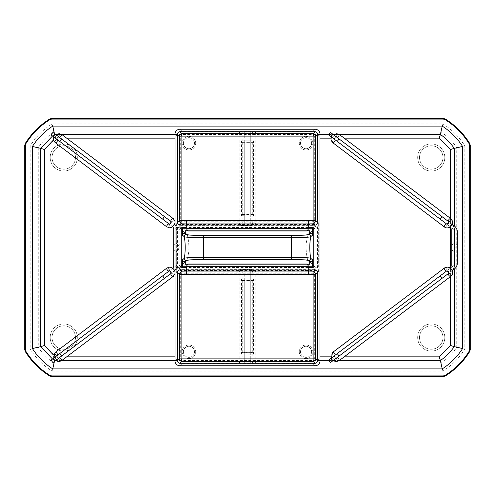 <?xml version="1.0" encoding="UTF-8"?>
<svg xmlns="http://www.w3.org/2000/svg" width="495" height="495" viewBox="0 0 495 495"><rect width="100%" height="100%" fill="white"/><g stroke="black" fill="none" stroke-linecap="round" stroke-linejoin="round"><path stroke-width="0.37" stroke-dasharray="2.48 1.86" d="M203.68 235.329L203.68 259.671M291.32 259.671L291.32 235.329M313.224 260.11L318.316 260.03L318.316 234.97L313.224 234.89M318.316 234.97L318.316 222.168L176.684 222.168L176.684 272.832L181.776 267.572M313.224 267.572L318.316 272.832L318.316 260.03M318.316 272.832L176.684 272.832M52.538 359.011L54.605 360.552L55.811 356.852L66.652 356.852M61.751 134.448L54.605 134.448L54.407 133.539M52.538 135.989L54.605 134.448L55.811 138.148L53.454 140.005M61.751 360.552L54.605 360.552L54.407 361.461M469.551 351.518L469.699 351.555A75.203 75.203 0 0 1 445.271 375.977L443.291 376.386L51.709 376.386L49.766 375.835A75.061 75.061 0 0 1 25.449 351.518L24.892 349.569L24.892 145.431L25.449 143.482A75.061 75.061 0 0 1 49.766 119.165L51.709 118.614L443.291 118.614L445.234 119.165A75.061 75.061 0 0 1 469.551 143.482L470.108 145.431L470.108 349.569L469.551 351.518A75.061 75.061 0 0 1 445.234 375.835M469.551 143.482L469.699 143.445A75.203 75.203 0 0 0 445.271 119.023L445.234 119.165M49.766 119.165L49.729 119.023A75.203 75.203 0 0 0 25.301 143.445L25.449 143.482M25.449 351.518L25.301 351.555A75.203 75.203 0 0 0 49.729 375.977L49.766 375.835M52.13 371.101L442.87 371.101C451.836 365.434 459.15 358.114 464.817 349.154L464.817 145.846C459.15 136.886 451.836 129.566 442.87 123.899L52.13 123.899C43.164 129.566 35.85 136.886 30.183 145.846L30.183 349.154C35.85 358.114 43.164 365.434 52.13 371.101L53.825 363.014C47.712 358.757 42.527 353.566 38.27 347.453L30.183 349.154M44.426 345.473L38.27 347.453L38.27 147.547C42.527 141.434 47.712 136.243 53.825 131.986L441.175 131.986C447.288 136.243 452.473 141.434 456.73 147.547L456.73 347.453C452.473 353.566 447.288 358.757 441.175 363.014L53.825 363.014L55.811 356.852L44.426 345.473L44.426 149.527L55.811 138.148L439.189 138.148L450.574 149.527L450.574 345.473L439.189 356.852L55.811 356.852L53.454 354.995M439.189 356.852L441.175 363.014L442.87 371.101M450.574 345.473L456.73 347.453L464.817 349.154M450.574 149.527L456.73 147.547L464.817 145.846M439.189 138.148L441.175 131.986L442.87 123.899M66.652 138.148L55.811 138.148L53.825 131.986L52.13 123.899M44.426 149.527L38.27 147.547L30.183 145.846M315.983 227.106L315.989 224.532L179.011 224.532L179.011 270.468L315.989 270.468L315.847 227.106L315.983 267.894M50.199 337.522A13.563 13.563 0 0 1 63.762 323.953A13.563 13.563 0 0 1 77.325 337.522A13.563 13.563 0 0 1 63.762 351.085A13.563 13.563 0 0 1 50.199 337.522A13.563 13.563 0 0 1 63.762 323.953A13.563 13.563 0 0 1 77.325 337.522A13.563 13.563 0 0 1 63.762 351.085A13.563 13.563 0 0 1 50.199 337.522M417.675 337.522A13.563 13.563 0 0 1 431.238 323.953A13.563 13.563 0 0 1 444.801 337.522A13.563 13.563 0 0 1 431.238 351.085A13.563 13.563 0 0 1 417.675 337.522A13.563 13.563 0 0 1 431.238 323.953A13.563 13.563 0 0 1 444.801 337.522A13.563 13.563 0 0 1 431.238 351.085A13.563 13.563 0 0 1 417.675 337.522M50.199 157.478A13.563 13.563 0 0 1 63.762 143.915A13.563 13.563 0 0 1 77.325 157.478A13.563 13.563 0 0 1 63.762 171.047A13.563 13.563 0 0 1 50.199 157.478A13.563 13.563 0 0 1 63.762 143.915A13.563 13.563 0 0 1 77.325 157.478A13.563 13.563 0 0 1 63.762 171.047A13.563 13.563 0 0 1 50.199 157.478M417.675 157.478A13.563 13.563 0 0 1 431.238 143.915A13.563 13.563 0 0 1 444.801 157.478A13.563 13.563 0 0 1 431.238 171.047A13.563 13.563 0 0 1 417.675 157.478A13.563 13.563 0 0 1 431.238 143.915A13.563 13.563 0 0 1 444.801 157.478A13.563 13.563 0 0 1 431.238 171.047A13.563 13.563 0 0 1 417.675 157.478M75.475 337.522A11.713 11.713 0 0 1 63.762 349.235A11.713 11.713 0 0 1 52.049 337.522A11.713 11.713 0 0 1 63.762 325.803A11.713 11.713 0 0 1 75.475 337.522A11.713 11.713 0 0 0 63.762 325.803A11.713 11.713 0 0 0 52.049 337.522A11.713 11.713 0 0 0 63.762 349.235A11.713 11.713 0 0 0 75.475 337.522M442.951 337.522A11.713 11.713 0 0 1 431.238 349.235A11.713 11.713 0 0 1 419.525 337.522A11.713 11.713 0 0 1 431.238 325.803A11.713 11.713 0 0 1 442.951 337.522A11.713 11.713 0 0 0 431.238 325.803A11.713 11.713 0 0 0 419.525 337.522A11.713 11.713 0 0 0 431.238 349.235A11.713 11.713 0 0 0 442.951 337.522M442.951 157.478A11.713 11.713 0 0 1 431.238 169.197A11.713 11.713 0 0 1 419.525 157.478A11.713 11.713 0 0 1 431.238 145.765A11.713 11.713 0 0 1 442.951 157.478A11.713 11.713 0 0 0 431.238 145.765A11.713 11.713 0 0 0 419.525 157.478A11.713 11.713 0 0 0 431.238 169.197A11.713 11.713 0 0 0 442.951 157.478M75.475 157.478A11.713 11.713 0 0 1 63.762 169.197A11.713 11.713 0 0 1 52.049 157.478A11.713 11.713 0 0 1 63.762 145.765A11.713 11.713 0 0 1 75.475 157.478A11.713 11.713 0 0 0 63.762 145.765A11.713 11.713 0 0 0 52.049 157.478A11.713 11.713 0 0 0 63.762 169.197A11.713 11.713 0 0 0 75.475 157.478M309.697 233.188L315.847 227.106L315.989 224.532M315.847 227.106L315.847 224.643L309.703 230.726M307.29 230.726L187.71 230.726M185.297 230.726L179.011 224.532M185.303 233.188L179.153 227.106L179.153 224.643L179.017 227.106M185.303 261.812L179.153 267.894L179.153 227.106M187.246 234.692C189.43 243.231 189.43 251.769 187.246 260.308M185.297 264.274L179.011 270.468M307.29 264.274L187.71 264.274M315.989 270.468L315.847 267.894L315.847 270.357L309.703 264.274M179.153 270.357L179.153 267.894L179.153 270.357M309.697 261.812L315.847 267.894M307.754 260.308C305.57 251.769 305.57 243.231 307.754 234.692M308.038 228.251L186.962 228.251M313.224 227.428L318.316 222.168M176.684 222.168L181.776 227.428M181.776 234.89L176.684 234.97M176.684 260.03L181.776 260.11M186.962 266.749L308.038 266.749M174.995 134.176L176.993 136.175L176.993 221.661A3.7 3.694 -134.5 0 0 180.626 225.361L180.694 221.661L176.993 221.661L176.022 222.614L177.42 226.951A3.706 3.7 135.5 0 0 178.732 227.217L181.776 227.378M306.058 149.973A6.782 6.782 0 0 1 299.277 143.191A6.782 6.782 0 0 1 306.058 136.41A6.782 6.782 0 0 1 312.84 143.191A6.782 6.782 0 0 1 306.058 149.973A6.782 6.782 0 0 1 299.277 143.191A6.782 6.782 0 0 1 306.058 136.41A6.782 6.782 0 0 1 312.84 143.191A6.782 6.782 0 0 1 306.058 149.973M188.942 149.973A6.782 6.782 0 0 1 182.16 143.191A6.782 6.782 0 0 1 188.942 136.41A6.782 6.782 0 0 1 195.723 143.191A6.782 6.782 0 0 1 188.942 149.973A6.782 6.782 0 0 1 182.16 143.191A6.782 6.782 0 0 1 188.942 136.41A6.782 6.782 0 0 1 195.723 143.191A6.782 6.782 0 0 1 188.942 149.973M306.058 358.59A6.782 6.782 0 0 1 299.277 351.809A6.782 6.782 0 0 1 306.058 345.027A6.782 6.782 0 0 1 312.84 351.809A6.782 6.782 0 0 1 306.058 358.59A6.782 6.782 0 0 1 299.277 351.809A6.782 6.782 0 0 1 306.058 345.027A6.782 6.782 0 0 1 312.84 351.809A6.782 6.782 0 0 1 306.058 358.59M188.942 358.59A6.782 6.782 0 0 1 182.16 351.809A6.782 6.782 0 0 1 188.942 345.027A6.782 6.782 0 0 1 195.723 351.809A6.782 6.782 0 0 1 188.942 358.59A6.782 6.782 0 0 1 182.16 351.809A6.782 6.782 0 0 1 188.942 345.027A6.782 6.782 0 0 1 195.723 351.809A6.782 6.782 0 0 1 188.942 358.59M306.058 346.259A5.55 5.55 0 0 1 311.609 351.809A5.55 5.55 0 0 1 306.058 357.359A5.55 5.55 0 0 1 300.508 351.809A5.55 5.55 0 0 1 306.058 346.259A5.55 5.55 0 0 0 300.508 351.809A5.55 5.55 0 0 0 306.058 357.359A5.55 5.55 0 0 0 311.609 351.809A5.55 5.55 0 0 0 306.058 346.259M306.058 137.641A5.55 5.55 0 0 1 311.609 143.191A5.55 5.55 0 0 1 306.058 148.741A5.55 5.55 0 0 1 300.508 143.191A5.55 5.55 0 0 1 306.058 137.641A5.55 5.55 0 0 0 300.508 143.191A5.55 5.55 0 0 0 306.058 148.741A5.55 5.55 0 0 0 311.609 143.191A5.55 5.55 0 0 0 306.058 137.641M188.942 137.641A5.55 5.55 0 0 1 194.492 143.191A5.55 5.55 0 0 1 188.942 148.741A5.55 5.55 0 0 1 183.391 143.191A5.55 5.55 0 0 1 188.942 137.641A5.55 5.55 0 0 0 183.391 143.191A5.55 5.55 0 0 0 188.942 148.741A5.55 5.55 0 0 0 194.492 143.191A5.55 5.55 0 0 0 188.942 137.641M188.942 346.259A5.55 5.55 0 0 1 194.492 351.809A5.55 5.55 0 0 1 188.942 357.359A5.55 5.55 0 0 1 183.391 351.809A5.55 5.55 0 0 1 188.942 346.259A5.55 5.55 0 0 0 183.391 351.809A5.55 5.55 0 0 0 188.942 357.359A5.55 5.55 0 0 0 194.492 351.809A5.55 5.55 0 0 0 188.942 346.259M186.584 227.459L186.615 221.766L308.385 221.766L308.416 227.459M181.776 267.622L178.732 267.783A3.706 3.7 44.5 0 0 177.42 268.049L176.022 272.386L176.993 273.339L180.694 273.339L180.626 269.639A3.7 3.694 -45.5 0 0 176.993 273.339L176.993 358.825L174.995 360.824M308.416 267.541L308.385 273.234L318.007 273.339A3.7 3.694 45.5 0 0 314.375 269.639L314.306 358.825L313.075 360.057L181.925 360.057L180.694 358.825L180.694 273.339L186.615 273.234L186.584 267.541M314.306 358.825L318.007 358.825L318.007 273.339L318.978 272.386L317.58 268.049A3.706 3.7 135.5 0 0 316.268 267.783L313.224 267.622M320.005 360.824L318.007 358.825C317.71 361.814 316.07 363.46 313.075 363.757L181.925 363.757C178.93 363.46 177.29 361.814 176.993 358.825L180.694 358.825M186.615 221.766L180.694 221.661L180.694 136.175L181.925 134.943L313.075 134.943L313.075 131.243C316.07 131.54 317.71 133.186 318.007 136.175L320.005 134.176M313.224 267.733L313.224 227.267L316.268 227.217L314.375 225.361A3.7 3.694 134.5 0 0 318.007 221.661L314.306 221.661L314.375 225.361L180.626 225.361L178.732 227.217M308.175 266.749L308.168 266.304L186.832 266.304L186.825 266.749M186.825 228.251L186.832 228.696L308.168 228.696L308.175 228.251M181.776 267.733L181.776 227.267M177.42 226.951L177.42 268.049M316.268 227.217A3.706 3.7 44.5 0 0 317.58 226.951L318.978 222.614L318.007 221.661L318.007 136.175L314.306 136.175L314.306 221.661L308.385 221.766M317.58 268.049L317.58 226.951M180.694 136.175L176.993 136.175C177.29 133.186 178.93 131.54 181.925 131.243L313.075 131.243L315.074 129.244M58.391 136.546L56.665 135.246L58.391 136.546L56.665 135.246L58.391 136.546L56.529 139.002L54.809 137.703L56.529 139.002L54.809 137.703L56.529 139.002L58.391 136.546M56.529 355.998L54.809 357.297L56.529 355.998L54.809 357.297L56.529 355.998L58.391 358.454L56.665 359.754L58.391 358.454L56.665 359.754L58.391 358.454L56.529 355.998M164.476 216.631L55.626 134.461L53.769 134.987L54.753 134.708L53.769 134.987L54.753 134.708L53.769 134.987L53.769 136.917L53.769 134.987L53.769 136.917L54.809 137.703L51.065 134.875L52.922 132.419L55.626 134.461L54.753 134.708L53.769 136.014L53.769 136.917L54.809 137.703L53.769 136.917L53.769 136.014L53.769 136.917L171.982 226.159L169.507 224.297L171.369 221.834L164.476 216.631L162.62 219.093M55.564 360.589L174.302 270.92L171.369 273.166L169.507 270.703L171.982 268.841L59.728 353.579L51.065 360.125L52.922 362.581L56.665 359.754L54.809 357.297L53.769 358.083L54.809 357.297L56.665 359.754L54.809 357.297L56.665 359.754L55.626 360.539L56.665 359.754L55.626 360.539L53.769 360.014L53.769 358.986L53.769 360.014L53.769 358.986L53.769 360.014L55.626 360.539L53.769 360.014L54.753 360.292L53.769 358.986L53.769 358.083L53.769 360.014L55.626 360.539L54.753 360.292L53.769 358.986L53.769 358.083L53.769 360.014L53.708 358.126M55.564 134.411L54.753 134.708L53.769 136.014M53.769 134.987L55.626 134.461L53.769 134.987L53.708 136.874M173.696 265.394L173.696 249.814L176.715 251.553L176.715 265.264L176.715 251.553L173.696 249.814L173.696 265.394A4.319 4.319 0 0 1 172.433 268.445L174.302 270.92L172.433 268.445A4.319 4.319 0 0 0 172.736 268.111A4.319 4.319 0 0 1 171.982 268.841L176.715 265.264L171.982 268.841A4.319 4.319 0 0 0 173.696 265.394L173.696 229.606L173.696 245.186L176.715 243.447L176.715 229.736L171.982 226.159L176.715 229.736L176.715 243.447L173.696 245.186L173.696 229.606A4.319 4.319 0 0 0 171.982 226.159A4.319 4.319 0 0 1 173.696 229.606A4.319 4.319 0 0 0 172.433 226.555L174.302 224.08L173.838 223.703L174.302 224.08L172.433 226.555A4.319 4.319 0 0 1 172.736 226.889M174.995 270.214A7.4 7.4 0 0 0 176.777 265.394A7.4 7.4 0 0 1 174.302 270.92A7.4 7.4 0 0 0 174.667 270.573M174.698 270.654L176.857 269.02A7.4 7.4 0 0 0 179.803 263.117L179.803 231.883A7.4 7.4 0 0 0 176.857 225.98L173.838 223.703A7.4 7.4 0 0 1 176.777 229.606L176.777 265.394A7.4 7.4 0 0 1 173.838 271.297A7.4 7.4 0 0 0 176.777 265.394L176.777 229.606A7.4 7.4 0 0 0 174.995 224.786M174.667 224.427A7.4 7.4 0 0 0 174.302 224.08A7.4 7.4 0 0 1 176.777 229.606A7.4 7.4 0 0 0 173.838 223.703L174.698 224.346M55.626 134.461L56.665 135.246L54.809 137.703L56.665 135.246L54.809 137.703L56.665 135.246L55.626 134.461M174.995 270.425L176.857 269.02A7.4 7.4 0 0 0 179.803 263.117L179.803 231.883A7.4 7.4 0 0 0 176.857 225.98L174.995 224.575M179.803 247.5L179.803 243.8L179.803 247.5M169.507 270.703L171.369 273.166L169.507 270.703M171.369 221.834L169.507 224.297L171.369 221.834M55.626 360.539L54.753 360.292L53.769 358.986L54.753 360.292L55.626 360.539M53.479 140.097L53.534 137.381L55.564 134.417L58.596 133.31L61.411 134.195A1.85 0.965 127.1 0 0 59.53 135.085A1.85 0.965 127.1 0 0 59.183 137.146A1.85 0.965 127 0 0 61.071 136.249A1.85 0.965 127 0 0 61.411 134.195L61.411 134.195A1.85 0.965 -53 0 0 59.53 135.085A1.85 0.965 -53 0 0 59.183 137.146C57.531 137.251 56.913 138.068 57.327 139.609A1.85 0.965 -52.9 0 0 55.44 140.5A1.85 0.965 -52.9 0 0 55.1 142.56A1.85 0.965 127 0 1 55.44 140.5A1.85 0.965 127 0 1 57.327 139.609A1.85 0.965 -52.9 0 1 56.981 141.663A1.85 0.965 -52.9 0 1 55.1 142.56L166.994 227.032A1.85 0.965 127.1 0 1 167.341 224.971A1.85 0.965 127.1 0 1 169.222 224.08L57.327 139.609L169.222 224.08C170.874 223.975 171.493 223.152 171.078 221.618L59.183 137.146L171.078 221.618A1.85 0.965 -52.9 0 0 172.965 220.721A1.85 0.965 -52.9 0 0 173.312 218.666A1.85 0.965 -52.9 0 0 171.425 219.557A1.85 0.965 -52.9 0 0 171.078 221.618A1.85 0.965 127.1 0 0 172.965 220.721A1.85 0.965 127.1 0 0 173.312 218.666M171.301 273.085L171.078 273.382C171.431 271.767 170.812 270.944 169.222 270.92A1.85 0.965 53 0 0 168.882 268.865A1.85 0.965 53 0 0 166.994 267.968A1.85 0.965 -127 0 0 167.341 270.029A1.85 0.965 -127 0 0 169.222 270.92A1.85 0.965 -127 0 0 168.882 268.865A1.85 0.965 -127 0 0 166.994 267.968L55.1 352.44A1.85 0.965 -127 0 0 55.44 354.5A1.85 0.965 -127 0 0 57.327 355.391L169.222 270.92L57.327 355.391C56.974 357.013 57.593 357.829 59.183 357.854A1.85 0.965 -127 0 0 59.53 359.914A1.85 0.965 -127 0 0 61.411 360.805A1.85 0.965 53 0 1 59.53 359.914A1.85 0.965 53 0 1 59.183 357.854A1.85 0.965 -127.1 0 1 61.071 358.751A1.85 0.965 -127.1 0 1 61.411 360.805L173.312 276.334A1.85 0.965 53 0 1 171.425 275.443A1.85 0.965 53 0 1 171.078 273.382L59.183 357.854L171.078 273.382A1.85 0.965 53 0 1 172.965 274.279A1.85 0.965 53 0 1 173.312 276.334L174.933 273.871L174.698 270.647L172.402 267.888L169.81 267.083M335.907 136.546L334.187 135.246L335.907 136.546L334.187 135.246L335.907 136.546L334.051 139.002L332.324 137.703L334.051 139.002L332.324 137.703L334.051 139.002L335.907 136.546M334.051 355.998L332.324 357.297L334.051 355.998L332.324 357.297L334.051 355.998L335.907 358.454L334.187 359.754L335.907 358.454L334.187 359.754L335.907 358.454L334.051 355.998M441.998 216.631L333.147 134.461L331.285 134.987L332.269 134.708L331.285 134.987L332.269 134.708L331.285 134.987L331.285 136.917L331.285 134.987L331.285 136.917L332.324 137.703L328.581 134.875L330.437 132.419L333.147 134.461L332.269 134.708L331.285 136.014L331.285 136.917L332.324 137.703L331.285 136.917L331.285 136.014L331.285 136.917L447.028 224.297L449.497 226.159L447.028 224.297L448.885 221.834L441.998 216.631L440.135 219.093M333.086 360.589L451.353 271.297L448.885 273.166L447.028 270.703L449.497 268.841L328.581 360.125L330.437 362.581L334.187 359.754L332.324 357.297L331.285 358.083L332.324 357.297L334.187 359.754L332.324 357.297L334.187 359.754L333.147 360.539L334.187 359.754L333.147 360.539L331.285 360.014L331.285 358.083L331.285 360.014L333.147 360.539L332.269 360.292L331.285 358.986L331.285 358.083L331.285 360.014L332.269 360.292L331.285 358.986M333.086 134.411L332.269 134.708L331.285 136.014M331.285 134.987L333.147 134.461L331.285 134.987L331.229 136.874M450.252 268.111A4.319 4.319 0 0 1 449.955 268.445L451.824 270.92L449.955 268.445A4.319 4.319 0 0 0 451.217 265.394L451.217 249.814L454.237 251.553L454.237 265.264L454.237 251.553L451.217 249.814L451.217 265.394A4.319 4.319 0 0 1 449.497 268.841L454.237 265.264L449.497 268.841A4.319 4.319 0 0 0 451.217 265.394L451.217 229.606L451.217 245.186L454.237 243.447L454.237 229.736L449.497 226.159L454.237 229.736L454.237 243.447L451.217 245.186L451.217 229.606A4.319 4.319 0 0 0 449.497 226.159A4.319 4.319 0 0 1 451.217 229.606A4.319 4.319 0 0 0 449.955 226.555L451.824 224.08L451.353 223.703L451.824 224.08L449.955 226.555A4.319 4.319 0 0 1 450.252 226.889M331.229 358.126L331.285 360.014L332.269 360.292M452.213 270.654L454.379 269.02A7.4 7.4 0 0 0 457.318 263.117L457.318 231.883A7.4 7.4 0 0 0 454.379 225.98L451.353 223.703A7.4 7.4 0 0 1 454.299 229.606L454.299 265.394A7.4 7.4 0 0 1 451.353 271.297A7.4 7.4 0 0 0 454.299 265.394A7.4 7.4 0 0 1 451.824 270.92A7.4 7.4 0 0 0 452.183 270.573M452.183 224.427A7.4 7.4 0 0 0 451.824 224.08A7.4 7.4 0 0 1 454.299 229.606A7.4 7.4 0 0 0 451.353 223.703L452.213 224.346M333.147 134.461L334.187 135.246L332.324 137.703L334.187 135.246L332.324 137.703L334.187 135.246L333.147 134.461M457.318 247.5L457.318 243.8L457.318 247.5M447.028 270.703L448.885 273.166L447.028 270.703M448.885 221.834L447.028 224.297L448.885 221.834M447.09 224.21L446.744 224.08C448.39 223.975 449.008 223.152 448.6 221.618A1.85 0.965 127.1 0 0 450.481 220.721A1.85 0.965 127.1 0 0 450.827 218.666A1.85 0.965 -53 0 0 448.94 219.557A1.85 0.965 -53 0 0 448.6 221.618A1.85 0.965 -53 0 0 450.481 220.721A1.85 0.965 -53 0 0 450.827 218.666L338.933 134.195A1.85 0.965 -53 0 0 337.046 135.085A1.85 0.965 -53 0 0 336.705 137.146L448.6 221.618L336.705 137.146A1.85 0.965 127.1 0 0 338.586 136.249A1.85 0.965 127.1 0 0 338.933 134.195A1.85 0.965 127.1 0 0 337.046 135.085A1.85 0.965 127.1 0 0 336.705 137.146C335.053 137.251 334.434 138.068 334.843 139.609L446.744 224.08L334.843 139.609A1.85 0.965 -52.9 0 1 334.502 141.663A1.85 0.965 -52.9 0 1 332.615 142.56L444.51 227.032A1.85 0.965 127 0 1 444.857 224.971A1.85 0.965 127 0 1 446.744 224.08A1.85 0.965 127 0 1 446.397 226.135A1.85 0.965 127 0 1 444.51 227.032L447.325 227.917L450.363 226.809L452.387 223.845L452.449 221.129M448.823 273.085L448.6 273.382C448.946 271.767 448.328 270.944 446.744 270.92A1.85 0.965 52.9 0 0 446.397 268.865A1.85 0.965 52.9 0 0 444.51 267.968A1.85 0.965 -127 0 0 444.857 270.029A1.85 0.965 -127 0 0 446.744 270.92A1.85 0.965 -127 0 0 446.397 268.865A1.85 0.965 -127 0 0 444.51 267.968L332.615 352.44A1.85 0.965 -127 0 0 332.962 354.5A1.85 0.965 -127 0 0 334.843 355.391L446.744 270.92L334.843 355.391C334.496 357.013 335.115 357.829 336.705 357.854A1.85 0.965 -127 0 0 337.046 359.914A1.85 0.965 -127 0 0 338.933 360.805A1.85 0.965 53 0 1 337.046 359.914A1.85 0.965 53 0 1 336.705 357.854L336.705 357.854A1.85 0.965 -127 0 1 338.586 358.751A1.85 0.965 -127 0 1 338.933 360.805L450.827 276.334A1.85 0.965 53 0 1 448.94 275.443A1.85 0.965 53 0 1 448.6 273.382L336.705 357.854L448.6 273.382A1.85 0.965 53 0 1 450.481 274.279A1.85 0.965 53 0 1 450.827 276.334L452.449 273.871L452.213 270.647L449.924 267.888L447.325 267.083M253.434 142.337L241.566 142.337L253.434 142.337L253.434 140.772L252.834 140.772L252.834 134.621L255.915 134.621L255.915 222.144L252.834 222.144L252.128 225.646L239.784 225.646L242.872 225.646L242.166 222.144L239.085 222.144L239.784 225.646L239.784 131.119L242.872 131.119L242.166 134.621L239.085 134.621L239.085 222.144M241.566 142.337L241.566 140.772L253.446 140.772L253.446 215.993L252.834 215.993L252.834 222.144M252.747 142.616L252.747 214.149L253.434 214.428L253.446 215.993L242.179 215.709L252.128 215.987L252.128 225.646M242.166 222.144L242.166 215.993L241.554 215.993L242.179 215.709M253.434 214.428L241.566 214.428L241.566 215.993L241.554 140.772L242.166 140.772L242.166 134.621M244.716 142.622L244.716 214.143L241.566 214.428M244.716 214.143L252.747 214.149M252.834 134.621L252.128 131.119L239.784 131.119L239.085 134.621M252.821 141.056L252.128 140.778L252.128 131.119M242.179 141.056L242.872 140.778L242.872 131.144L252.128 131.144M255.915 134.621L255.216 131.119L255.216 225.646L255.915 222.144M252.821 215.709L252.128 215.987M242.872 215.987L242.872 225.646M242.872 225.627L252.128 225.627M242.872 140.778L252.128 140.778M253.434 280.572L241.566 280.572L253.434 280.572L253.434 279.007L252.834 279.007L252.834 272.856L255.915 272.856L255.915 360.379L252.834 360.379L252.128 363.881L239.784 363.881L242.872 363.881L242.166 360.379L239.085 360.379L239.784 363.881L239.784 269.354L242.872 269.354L242.166 272.856L239.085 272.856L239.085 360.379M241.566 280.572L241.566 279.007L253.446 279.007L253.446 354.228L252.834 354.228L252.834 360.379M252.747 280.851L252.747 352.384L253.434 352.663L253.446 354.228L242.179 353.944L252.128 354.222L252.128 363.881M242.166 360.379L242.166 354.228L241.554 354.228L242.179 353.944M253.434 352.663L241.566 352.663L241.566 354.228L241.554 279.007L242.166 279.007L242.166 272.856M244.716 280.857L244.716 352.378L241.566 352.663M244.716 352.378L252.747 352.384M252.834 272.856L252.128 269.354L239.784 269.354L239.085 272.856M252.821 279.291L252.128 279.013L252.128 269.354M242.179 279.291L242.872 279.013L242.872 269.373L252.128 269.373M255.915 272.856L255.216 269.354L255.216 363.881L255.915 360.379M252.821 353.944L252.128 354.222M242.872 354.222L242.872 363.881M242.872 363.856L252.128 363.856M242.872 279.013L252.128 279.013M450.574 276.526L450.574 267.659M450.574 227.341L450.574 218.474M344.167 138.148L330.889 138.148M320.005 138.148L174.995 138.148M174.995 356.852L320.005 356.852M330.889 356.852L344.167 356.852M174.995 360.552L320.005 360.552M328.903 360.552L339.273 360.552M454.268 269.101L454.268 225.899M339.273 134.448L328.903 134.448M320.005 134.448L174.995 134.448M176.022 222.614L176.022 272.386M313.075 134.943L314.306 136.175M186.615 273.234L308.385 273.234M177.055 225.176L177.055 269.825M178.732 267.783L180.626 269.639L314.375 269.639L316.268 267.783M313.075 360.057L313.075 363.757L315.074 365.756M181.925 360.057L181.925 363.757L179.926 365.756M308.23 227.465L186.77 227.465M308.23 267.535L186.77 267.535M318.978 272.386L318.978 222.614M317.945 269.825L317.945 225.176M181.925 134.943L181.925 131.243L179.926 129.244M59.728 141.422L61.59 138.959M162.62 275.907L164.476 278.369M61.59 356.041L59.728 353.579M169.575 224.21L169.222 224.08A1.85 0.965 127 0 1 168.882 226.135A1.85 0.965 127 0 1 166.994 227.032L169.81 227.917L172.848 226.809L174.871 223.845L174.933 221.129M169.222 224.08A1.85 0.965 -52.9 0 1 168.882 226.135A1.85 0.965 -52.9 0 1 166.994 227.032M171.078 273.382A1.85 0.965 -127 0 1 172.965 274.279A1.85 0.965 -127 0 1 173.312 276.334M57.327 355.391A1.85 0.965 53 0 0 56.981 353.337A1.85 0.965 53 0 0 55.1 352.44A1.85 0.965 53 0 0 55.44 354.5A1.85 0.965 53 0 0 57.327 355.391C56.913 356.932 57.531 357.749 59.183 357.854M337.25 141.422L339.106 138.959M440.135 275.907L441.998 278.369M339.106 356.041L337.25 353.579M334.843 139.609A1.85 0.965 -52.9 0 0 332.962 140.5A1.85 0.965 -52.9 0 0 332.615 142.56A1.85 0.965 127 0 1 332.962 140.5A1.85 0.965 127 0 1 334.843 139.609C334.496 137.987 335.115 137.171 336.705 137.146M446.744 224.08A1.85 0.965 -52.9 0 1 446.397 226.135A1.85 0.965 -52.9 0 1 444.51 227.032M448.6 273.382A1.85 0.965 -127 0 1 450.481 274.279A1.85 0.965 -127 0 1 450.827 276.334M334.843 355.391A1.85 0.965 53 0 0 334.502 353.337A1.85 0.965 53 0 0 332.615 352.44A1.85 0.965 53 0 0 332.962 354.5A1.85 0.965 53 0 0 334.843 355.391C334.434 356.932 335.053 357.749 336.705 357.854M250.284 142.622L250.284 214.143M250.284 131.293L250.284 225.472M250.284 225.559L250.284 215.993M244.716 215.993L244.716 225.559M250.284 140.772L250.284 131.206M244.716 131.206L244.716 140.772M242.253 142.616L242.253 214.149M244.716 131.293L244.716 225.472M250.284 280.857L250.284 352.378M250.284 269.528L250.284 363.707M250.284 363.794L250.284 354.228M244.716 354.228L244.716 363.794M250.284 279.007L250.284 269.441M244.716 269.441L244.716 279.007M242.253 280.851L242.253 352.384M244.716 269.528L244.716 363.707M179.803 243.8A5.068 5.068 0 0 0 179.803 251.2M57.327 139.609C56.974 137.987 57.593 137.171 59.183 137.146M53.769 136.725L55.44 134.51M174.995 221.42L174.995 223.319M55.44 360.49L53.769 358.275M174.995 271.681L174.995 273.58M55.1 352.44L53.479 354.909L53.714 358.132L56.003 360.892L58.602 361.69M169.222 270.92L169.575 270.79M457.318 243.8A5.068 5.068 0 0 0 457.318 251.2M331.285 136.725L332.962 134.51M338.933 134.195L336.117 133.31L333.079 134.417L331.056 137.381L330.994 140.097M332.962 360.49L331.285 358.275M332.615 352.44L330.994 354.909L331.229 358.132L333.525 360.892L336.117 361.69M446.744 270.92L447.09 270.79"/><path stroke-width="0.74" d="M469.173 351.233L469.631 349.612L470.25 349.612L469.699 351.555A75.203 75.203 0 0 1 445.271 375.977L444.949 375.457A74.59 74.59 0 0 0 469.173 351.233L469.699 351.555L470.25 349.612L470.25 145.388L469.699 143.445A75.203 75.203 0 0 0 445.271 119.023L443.328 118.466L51.672 118.466L49.729 119.023A75.203 75.203 0 0 0 25.301 143.445L24.75 145.388L24.75 349.612L25.301 351.555A75.203 75.203 0 0 0 49.729 375.977L51.672 376.534L443.328 376.534L445.271 375.977L443.328 376.534L443.328 375.915L444.949 375.457M310.532 261.812L309.697 261.812L307.754 260.308C306.139 259.906 300.663 259.689 291.32 259.671L203.68 259.671C194.337 259.689 188.861 259.906 187.246 260.308L185.303 261.812L184.468 261.812C183.218 261.657 182.612 260.958 182.636 259.702L184.369 258.173C185.458 251.058 185.458 243.942 184.369 236.827L184.369 236.827A1.85 1.844 -63.1 0 1 186.194 234.698C187.859 235.125 193.644 235.348 203.538 235.373L203.631 237.625L203.723 235.373L291.277 235.373L291.277 257.375L203.631 257.375L203.538 259.627L203.723 237.625L291.369 237.625C302.352 237.557 308.769 237.297 310.631 236.827C309.542 243.942 309.542 251.058 310.631 258.173L312.364 259.702C312.388 260.958 311.782 261.657 310.532 261.812L308.806 260.302C307.141 259.875 301.356 259.652 291.462 259.627L291.369 257.375C302.352 257.443 308.769 257.703 310.631 258.173L310.631 258.173A1.85 1.844 116.9 0 1 308.806 260.302A1.85 1.844 -49.5 0 0 310.631 258.173C309.53 251.058 309.53 243.942 310.631 236.827L310.631 236.827A1.85 1.844 -130.5 0 0 308.806 234.698L308.806 234.698A1.85 1.844 63.1 0 1 310.631 236.827L312.364 235.298C312.388 234.042 311.782 233.343 310.532 233.188L309.697 233.188L307.754 234.692C306.139 235.094 300.663 235.311 291.32 235.329L203.68 235.329C194.337 235.311 188.861 235.094 187.246 234.692L185.303 233.188L184.468 233.188L186.194 234.698A1.85 1.844 130.5 0 0 184.369 236.827C185.47 243.942 185.47 251.058 184.369 258.173L184.369 258.173A1.85 1.844 49.5 0 0 186.194 260.302A1.85 1.844 -116.9 0 1 184.369 258.173C186.231 257.703 192.648 257.443 203.631 257.375L203.631 237.625C192.648 237.557 186.231 237.297 184.369 236.827L182.636 235.298L182.575 228.251L186.962 228.251M310.532 233.188L308.806 234.698C307.141 235.125 301.356 235.348 291.462 235.373L291.462 259.627M203.538 259.627C193.644 259.652 187.859 259.875 186.194 260.302L184.468 261.812M313.224 234.89L312.425 234.878L312.425 228.251L308.038 228.251M312.364 235.298L312.425 234.878M312.364 259.702L312.425 260.123L313.224 260.11M339.273 360.552L440.395 360.552L439.189 356.852L450.574 345.473L450.574 276.526M454.268 269.101L454.268 346.673L462.621 348.492A67.586 67.586 0 0 1 442.214 368.905L440.395 360.552C445.785 356.691 450.413 352.069 454.268 346.673L450.574 345.473M454.268 225.899L454.268 148.327L462.621 146.508L462.621 348.492M439.189 138.148L440.395 134.448C445.785 138.309 450.413 142.931 454.268 148.327L450.574 149.527L439.189 138.148L344.167 138.148M339.273 134.448L440.395 134.448L442.214 126.095A67.586 67.586 0 0 1 462.621 146.508M54.407 133.539L52.786 126.095L442.214 126.095M52.538 135.989L40.732 148.327L44.426 149.527L44.426 345.473L53.454 354.995M54.407 361.461L52.786 368.905A67.586 67.586 0 0 1 32.379 348.492L40.732 346.673L40.732 148.327L32.379 146.508A67.586 67.586 0 0 1 52.786 126.095M32.379 348.492L32.379 146.508M52.538 359.011L40.732 346.673L44.426 345.473M442.214 368.905L52.786 368.905M309.697 233.188L309.703 230.726L307.29 230.726M187.71 230.726L185.297 230.726L185.303 233.188M185.303 261.812L185.297 264.274L187.71 264.274M309.697 261.812L309.703 264.274L307.29 264.274M182.636 235.298C182.612 234.042 183.218 233.343 184.468 233.188M312.425 228.251L313.224 227.428M181.776 227.428L182.575 228.251M182.575 234.878L181.776 234.89M181.776 260.11L182.575 260.123L182.575 266.749L186.962 266.749M181.776 267.572L182.575 266.749M182.636 259.702L182.575 260.123M308.038 266.749L312.425 266.749L312.425 260.123M312.425 266.749L313.224 267.572M174.995 134.176L174.995 360.824A4.944 4.931 135 0 0 179.926 365.756L315.074 365.756A4.944 4.931 -135 0 0 320.005 360.824L320.005 134.176A4.944 4.931 -45 0 0 315.074 129.244L179.926 129.244A4.944 4.931 45 0 0 174.995 134.176M186.832 228.696L186.77 224.99L186.77 227.459L181.776 227.378L181.776 267.622L186.77 267.541L186.689 270.01A12.344 12.332 -90 0 1 186.473 270.004L179.97 269.893A2.469 2.469 45.5 0 0 177.464 272.355L177.464 360.824A2.469 2.469 -45 0 0 179.926 363.287L315.074 363.287L313.131 361.344L181.869 361.344L181.869 358.875L179.407 358.875A2.469 2.463 -135 0 0 181.869 361.344L179.926 363.287M308.175 266.749L308.23 267.535L313.224 267.622L313.224 227.378L308.23 227.459L308.175 228.251M177.464 134.176L179.407 136.125L181.869 136.125L181.869 220.671L179.407 220.671A2.469 2.463 -135.5 0 0 181.912 223.134L186.473 223.053L186.473 224.996L179.97 225.107A2.469 2.469 134.5 0 1 177.464 222.645L177.464 134.176A2.469 2.469 -135 0 1 179.926 131.713L315.074 131.713A2.469 2.469 135 0 1 317.536 134.176L317.536 222.645A2.469 2.469 -134.5 0 1 315.03 225.107L308.527 224.996L308.571 220.591L313.131 220.671L313.088 223.134L315.03 225.107M186.962 229.185A1.658 1.658 0 0 0 188.62 230.843L306.38 230.843A1.658 1.658 0 0 0 308.038 229.185L308.311 224.99A12.344 12.332 90 0 1 308.527 224.996M308.23 224.99L308.23 227.459M308.23 267.535L308.038 265.815A1.658 1.658 0 0 0 306.38 264.157L188.62 264.157A1.658 1.658 0 0 0 186.962 265.815L186.832 266.304M308.527 270.004L315.03 269.893A2.469 2.469 -45.5 0 1 317.536 272.355L317.536 360.824L315.593 358.875L313.131 358.875L313.131 274.329L315.593 274.329A2.469 2.463 44.5 0 0 313.088 271.866L308.527 271.947L308.527 270.004A12.344 12.332 90 0 1 308.311 270.01L308.23 270.01M317.536 360.824A2.469 2.469 45 0 1 315.074 363.287M186.77 227.459L186.825 228.251M186.825 266.749L186.77 267.541M186.77 270.01L186.962 265.815M186.832 265.815A1.782 1.782 0 0 1 188.62 264.027L306.38 264.027A1.782 1.782 0 0 1 308.168 265.815L308.168 266.304M308.168 228.696L308.168 229.185A1.782 1.782 0 0 1 306.38 230.973L188.62 230.973A1.782 1.782 0 0 1 186.832 229.185M179.97 225.107L181.912 223.134L181.869 220.671L186.429 220.591L186.473 223.053A12.332 12.319 0 0 1 186.689 223.047L308.311 223.047A12.332 12.319 -0 0 1 308.527 223.053L313.088 223.134A2.469 2.463 135.5 0 0 315.593 220.671L313.131 220.671L313.131 136.125L315.593 136.125A2.469 2.463 45 0 0 313.131 133.656L315.074 131.713M315.03 269.893L313.088 271.866L313.131 274.329L308.571 274.409L308.527 271.947A12.332 12.319 180 0 1 308.311 271.953L308.311 274.416L186.689 274.416L181.869 274.329L181.912 271.866A2.469 2.463 -44.5 0 0 179.407 274.329L181.869 274.329L181.869 358.875L313.131 358.875L313.131 361.344A2.469 2.463 135 0 0 315.593 358.875L315.593 274.329L317.536 272.355M179.926 131.713L181.869 133.656L313.131 133.656L313.131 136.125L181.869 136.125L181.869 133.656A2.469 2.463 -45 0 0 179.407 136.125L179.407 220.671L177.464 222.645M53.769 136.014L53.769 134.987L55.626 134.461L171.369 221.834L169.507 224.297L162.62 219.093L164.476 216.631M53.769 134.987L53.769 136.917L162.62 219.093M55.564 134.411L52.922 132.419L51.065 134.875L53.708 136.874M173.696 265.394A4.319 4.319 0 0 1 172.736 268.111A4.319 4.319 0 0 0 173.696 265.394L173.696 229.606A4.319 4.319 0 0 0 172.736 226.889M55.564 360.589L52.922 362.581L51.065 360.125L53.708 358.126M164.476 278.369L55.626 360.539L53.769 360.014L53.769 358.083L169.507 270.703L171.369 273.166L164.476 278.369L162.62 275.907M174.667 270.573A7.4 7.4 0 0 0 174.995 270.214M174.995 224.786A7.4 7.4 0 0 0 174.667 224.427M174.933 221.129L173.312 218.666L61.411 134.195L173.312 218.666A1.85 0.965 127.1 0 0 171.425 219.557A1.85 0.965 127.1 0 0 171.078 221.618C171.431 223.233 170.812 224.056 169.222 224.08L169.222 224.08A1.85 0.965 -52.9 0 0 167.341 224.971A1.85 0.965 -52.9 0 0 166.994 227.032L55.1 142.56L53.479 140.091L53.769 136.725M174.995 273.58L173.312 276.334L61.411 360.805L58.596 361.69L55.44 360.49M57.327 355.391A1.85 0.965 -127.1 0 0 56.981 353.337A1.85 0.965 -127.1 0 0 55.1 352.44L166.994 267.968A1.85 0.965 53 0 0 167.341 270.029A1.85 0.965 53 0 0 169.222 270.92C170.874 271.025 171.493 271.848 171.078 273.382A1.85 0.965 -127 0 0 171.425 275.443A1.85 0.965 -127 0 0 173.312 276.334M331.285 136.014L331.285 134.987L333.147 134.461L448.885 221.834L447.028 224.297L440.135 219.093L441.998 216.631M331.285 134.987L331.285 136.917L440.135 219.093M333.086 134.411L330.437 132.419L328.581 134.875L331.229 136.874M450.252 268.111A4.319 4.319 0 0 0 451.217 265.394L451.217 229.606A4.319 4.319 0 0 0 450.252 226.889M333.086 360.589L330.437 362.581L328.581 360.125L331.229 358.126M331.285 358.986L331.285 360.014L331.285 358.083L447.028 270.703L448.885 273.166L441.998 278.369L440.135 275.907M452.183 270.573A7.4 7.4 0 0 0 454.299 265.394L454.299 229.606A7.4 7.4 0 0 0 452.183 224.427M452.213 270.654L454.379 269.02A7.4 7.4 0 0 0 457.318 263.117L457.318 231.883A7.4 7.4 0 0 0 454.379 225.98L452.213 224.346M332.269 360.292L331.285 360.014L333.147 360.539L441.998 278.369M336.705 137.146A1.85 0.965 -53 0 0 338.586 136.249A1.85 0.965 -53 0 0 338.933 134.195L450.827 218.666A1.85 0.965 127.1 0 0 448.94 219.557A1.85 0.965 127.1 0 0 448.6 221.618C448.946 223.233 448.328 224.056 446.744 224.08L446.744 224.08A1.85 0.965 -52.9 0 0 444.857 224.971A1.85 0.965 -52.9 0 0 444.51 227.032L332.615 142.56L330.994 140.091L331.285 136.725M334.843 355.391A1.85 0.965 -127 0 0 334.502 353.337A1.85 0.965 -127 0 0 332.615 352.44L444.51 267.968A1.85 0.965 53 0 0 444.857 270.029A1.85 0.965 53 0 0 446.744 270.92C448.39 271.025 449.008 271.848 448.6 273.382L448.6 273.382A1.85 0.965 -127 0 0 448.94 275.443A1.85 0.965 -127 0 0 450.827 276.334L338.933 360.805L336.117 361.69L332.962 360.49M469.631 349.612L469.631 145.388L469.173 143.767A74.59 74.59 0 0 0 444.949 119.543L443.328 119.085L51.672 119.085L50.051 119.543A74.59 74.59 0 0 0 25.827 143.767L25.369 145.388L25.369 349.612L25.827 351.233A74.59 74.59 0 0 0 50.051 375.457L49.729 375.977L51.672 376.534L443.328 376.534M25.827 351.233L25.301 351.555L24.75 349.612L25.369 349.612M25.827 143.767L25.301 143.445L24.75 145.388L24.75 349.612M50.051 119.543L49.729 119.023L51.672 118.466L51.672 119.085M444.949 119.543L445.271 119.023L443.328 118.466L51.672 118.466M469.173 143.767L469.699 143.445L470.25 145.388L469.631 145.388M203.723 259.627L291.277 259.627M450.574 267.659L450.574 227.341M450.574 218.474L450.574 149.527M330.889 138.148L320.005 138.148M174.995 138.148L66.652 138.148M53.454 140.005L44.426 149.527M66.652 356.852L174.995 356.852M320.005 356.852L330.889 356.852M344.167 356.852L439.189 356.852M61.751 360.552L174.995 360.552M320.005 360.552L328.903 360.552M328.903 134.448L320.005 134.448M174.995 134.448L61.751 134.448M50.051 375.457L51.672 375.915L443.328 375.915M443.328 119.085L443.328 118.466M25.369 145.388L24.75 145.388M51.672 375.915L51.672 376.534M308.038 266.304L186.962 266.304M308.224 269.998L186.776 269.998M186.689 270.01L186.689 271.953L308.311 271.953L308.311 270.01M186.473 270.004L186.473 271.947A12.332 12.319 180 0 0 186.689 271.953L186.689 274.416M317.536 134.176L315.593 136.125L315.593 220.671L317.536 222.645M186.429 220.591L308.571 220.591M177.464 272.355L179.407 274.329L179.407 358.875L177.464 360.824M186.689 220.584L186.689 224.99M308.311 224.99L308.311 220.584M308.224 225.002L186.776 225.002M308.038 228.696L186.962 228.696M186.429 274.409L186.473 271.947L181.912 271.866L179.97 269.893M59.728 141.422L61.59 138.959M61.59 356.041L59.728 353.579M59.183 137.146A1.85 0.965 -53 0 0 61.071 136.249A1.85 0.965 -53 0 0 61.411 134.195L55.44 134.51M57.327 139.609A1.85 0.965 127 0 1 56.981 141.663A1.85 0.965 127 0 1 55.1 142.56L53.479 140.097M59.183 357.854A1.85 0.965 53 0 1 61.071 358.751A1.85 0.965 53 0 1 61.411 360.805L58.602 361.69M337.25 141.422L339.106 138.959M339.106 356.041L337.25 353.579M334.843 139.609A1.85 0.965 127 0 1 334.502 141.663A1.85 0.965 127 0 1 332.615 142.56L330.994 140.097M336.705 357.854A1.85 0.965 53 0 1 338.586 358.751A1.85 0.965 53 0 1 338.933 360.805L336.117 361.69M470.25 349.612L470.25 145.388M173.312 218.666L174.995 221.42M174.995 223.319L171.864 227.409L166.994 227.032M169.81 267.083L166.994 267.968L169.81 267.083L171.777 267.548L173.986 269.36L174.995 271.681M53.769 358.275L55.1 352.44M452.449 221.129L450.827 218.666C456.136 224.204 448.396 230.225 444.51 227.032M332.962 134.51L338.933 134.195M447.325 267.083L444.51 267.968C451.292 264.386 454.967 273.475 450.827 276.334M331.285 358.275L332.615 352.44"/></g></svg>
